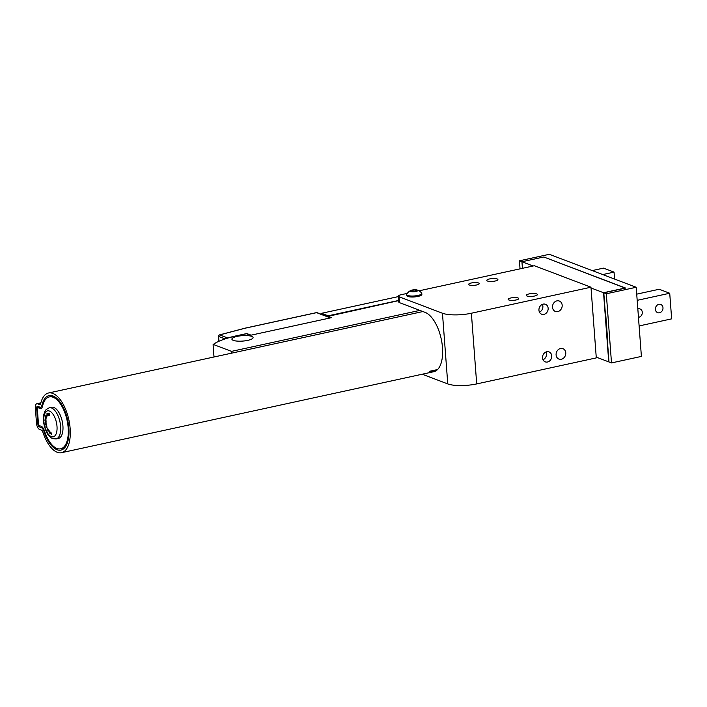 <?xml version="1.0" encoding="UTF-8"?>
<svg xmlns="http://www.w3.org/2000/svg" width="707" height="707" viewBox="0 0 707 707"><rect width="100%" height="100%" fill="white"/><g stroke="black" fill="none" stroke-linecap="round" stroke-linejoin="round"><path stroke-width="1.06" d="M625.395 288.129L543.78 256.995L521.934 261.749L522.429 268.333L521.934 261.749L519.433 260.803L549.33 254.299L636.203 287.272L641.399 356.416L611.502 362.921L606.306 293.776L636.203 287.272M437.571 369.549L429.564 371.29A30.551 14.175 -102.3 0 0 433.842 371.688A30.551 14.175 -102.3 0 0 441.999 343.213A30.551 14.175 -102.3 0 0 425.137 312.388L399.464 302.64A5.311 1.361 175.7 0 1 398.766 302.039L398.324 296.153A5.311 1.361 -4.3 0 0 399.022 296.754L442.458 313.236A21.254 5.444 -4.3 0 0 471.383 313.236L590.972 287.21L591.034 287.979L596.293 357.892L476.704 383.919A21.254 5.444 175.7 0 1 447.77 383.919L442.458 313.236M422.212 374.224L447.77 383.919M546.741 351.759A5.311 4.507 110.8 0 0 542.578 356.567A5.311 4.507 110.8 0 0 545.238 361.851A5.311 4.507 110.8 0 0 551.345 358.476A5.311 4.507 110.8 0 0 549.012 351.909A5.311 4.507 110.8 0 0 546.741 351.759M543.162 304.125A5.311 4.507 110.8 0 0 538.999 308.941A5.311 4.507 110.8 0 0 541.659 314.217A5.311 4.507 110.8 0 0 547.757 310.841A5.311 4.507 110.8 0 0 545.433 304.275A5.311 4.507 110.8 0 0 543.162 304.125M560.518 348.498A5.576 4.728 110.8 0 0 556.153 353.553A5.576 4.728 110.8 0 0 558.945 359.094A5.576 4.728 110.8 0 0 565.353 355.559A5.576 4.728 110.8 0 0 562.905 348.657A5.576 4.728 110.8 0 0 560.518 348.498M556.939 300.864A5.576 4.728 110.8 0 0 552.565 305.919A5.576 4.728 110.8 0 0 555.366 311.46A5.576 4.728 110.8 0 0 561.765 307.925A5.576 4.728 110.8 0 0 559.325 301.032A5.576 4.728 110.8 0 0 556.939 300.864M625.386 287.979L603.539 292.725L608.736 361.878L596.231 357.123M603.539 292.725L591.034 287.979M533.131 266L521.934 261.749L543.78 256.995L625.651 288.076L603.805 292.831L605.325 313.13A1.326 0.619 -102.3 0 1 605.713 314.332L607.702 340.703A1.326 0.619 -102.3 0 1 607.472 341.675L609.001 361.975L611.502 362.921M590.972 287.21L534.377 265.726L419.021 290.824M407.32 293.378L400.993 294.748A5.311 1.361 -4.3 0 0 398.324 296.153M510.79 297.974A5.311 1.361 -4.3 0 0 508.13 299.379A5.311 1.361 -4.3 0 0 513.529 300.334A5.311 1.361 -4.3 0 0 518.726 298.575A5.311 1.361 -4.3 0 0 510.79 297.974M471.304 282.986A5.311 1.361 -4.3 0 0 468.644 284.391A5.311 1.361 -4.3 0 0 474.043 285.345A5.311 1.361 -4.3 0 0 479.24 283.587A5.311 1.361 -4.3 0 0 471.304 282.986M529.057 293.926A5.576 1.432 -4.3 0 0 526.264 295.393A5.576 1.432 -4.3 0 0 531.929 296.401A5.576 1.432 -4.3 0 0 537.391 294.554A5.576 1.432 -4.3 0 0 529.057 293.926M489.571 278.938A5.576 1.432 -4.3 0 0 486.769 280.405A5.576 1.432 -4.3 0 0 492.443 281.413A5.576 1.432 -4.3 0 0 497.905 279.565A5.576 1.432 -4.3 0 0 489.571 278.938M539.441 312.123A5.311 4.507 110.8 0 0 542.384 304.372M543.02 359.757A5.311 4.507 110.8 0 0 545.972 352.006M41.545 430.174A2.66 1.228 77.7 0 1 42.8 431.942A30.551 14.175 -102.3 0 0 61.509 452.701A30.551 14.175 -102.3 0 0 68.862 419.834A30.551 14.175 -102.3 0 0 48.518 392.995A30.551 14.175 -102.3 0 0 40.67 403.67A2.66 1.228 77.7 0 1 39.99 404.598A2.66 1.228 77.7 0 1 39.619 404.563L37.595 403.803A5.311 2.466 -102.3 0 0 36.852 403.732A5.311 2.466 -102.3 0 0 35.35 407.921L36.508 423.29A5.311 2.466 -102.3 0 0 39.521 429.405L41.545 430.174M41.351 427.611L39.327 426.851A2.66 1.228 77.7 0 1 37.825 423.785L36.667 408.425A2.66 1.228 77.7 0 1 37.789 406.357L39.813 407.126A5.311 2.466 -102.3 0 0 41.916 405.341A27.9 12.938 77.7 0 1 56.587 398.182A27.9 12.938 77.7 0 1 68.835 428.097A27.9 12.938 77.7 0 1 66.688 444.632A27.9 12.938 77.7 0 1 43.861 431.155A5.311 2.466 -102.3 0 0 41.351 427.611L41.952 426.736M51.62 407.276A15.943 7.397 -102.3 0 1 53.856 407.479A15.943 7.397 -102.3 0 1 62.658 423.573A15.943 7.397 -102.3 0 1 58.398 438.428A15.943 7.397 -102.3 0 0 62.658 423.573A15.943 7.397 -102.3 0 0 53.856 407.479A15.943 7.397 -102.3 0 0 51.62 407.276L49.322 407.771A15.943 7.397 77.7 0 1 51.558 407.983A15.943 7.397 77.7 0 1 60.36 424.067A15.943 7.397 77.7 0 1 56.1 438.923L52.733 438.64C50.215 437.553 48.138 435.379 46.512 432.118C43.383 424.642 42.579 418.473 44.099 413.604C45.495 411.377 43.675 410.555 49.322 407.771M44.391 430.757A6.646 3.084 -102.3 0 0 41.253 426.33L39.239 425.57A1.326 0.619 77.7 0 1 38.478 424.041L37.321 408.673A1.326 0.619 77.7 0 1 37.701 407.621A1.326 0.619 77.7 0 1 37.886 407.639L39.901 408.407A6.646 3.084 -102.3 0 0 40.838 408.496A6.646 3.084 -102.3 0 0 42.544 406.172A26.566 12.328 77.7 0 1 49.366 396.892A26.566 12.328 77.7 0 1 68.172 427.85A26.566 12.328 77.7 0 1 60.661 448.812A26.566 12.328 77.7 0 1 44.391 430.757M213.991 356.991L213.09 344.689L214.018 356.982M327.253 316.515L398.66 300.616M251.692 336.364A10.632 2.722 -4.3 0 0 239.673 335.94A10.632 2.722 -4.3 0 0 231.896 339.166A10.632 2.722 -4.3 0 0 242.695 341.083A10.632 2.722 -4.3 0 0 253.088 337.575A10.632 2.722 -4.3 0 0 251.692 336.364M419.87 310.391L231.516 351.37L213.275 344.442A52.601 13.468 -4.3 0 1 236.173 335.966L246.407 333.739L250.49 335.295L331.556 317.655L327.474 316.109M231.649 353.147L231.516 351.37M398.359 296.595L321.552 313.307L328.136 315.808L398.651 300.457M321.632 314.394L321.552 313.307M66.979 443.961A26.566 12.328 77.7 0 1 61.809 448.556L60.661 448.812M38.691 407.462A1.326 0.619 77.7 0 1 38.85 407.373A1.326 0.619 77.7 0 1 39.035 407.391L41.059 408.16A6.646 3.084 -102.3 0 0 41.386 408.248M49.366 396.892L50.515 396.636A26.566 12.328 77.7 0 1 57.126 398.677M47.952 431.243L48.253 429.723L48.703 430.369L48.103 431.208M47.926 431.173L48.544 431.005M49.278 432.984L49.225 430.802L49.304 432.967M45.425 424.721L45.893 424.076L46.476 424.819L45.928 424.218L45.973 425.11L45.487 424.713M45.098 421.125L44.974 420.312L45.045 421.098L45.584 420.577L46.07 421.133L46.061 421.814L45.778 420.78L45.487 421.487L45.089 421.125M45.381 416.9L45.672 417.987L45.92 417.475L46.282 417.908L45.99 418.562L45.363 416.883M48.138 413.171L48.792 415.371L48.138 413.171M46.812 413.887L47.581 415.928L46.803 413.887M49.384 413.286L49.764 415.539L49.384 413.286M47.528 413.418L48.279 415.389L47.873 415.707L47.731 413.604M45.61 415.928L46.22 416.255L46.017 415.053L46.733 417.245L45.61 415.928M44.983 419.224L45.221 418.535L45.787 419.012L46.079 420.276L45.884 419.224L45.504 419.534L45.31 418.703L45.054 419.216M45.115 422.335L45.973 422.371L46.052 423.378L45.133 422.883L45.398 422.194M46.229 427.594L46.432 426.657L45.822 426.197L46.459 426.533L46.697 425.605L46.538 426.586L47.148 427.055L46.512 426.701L46.3 427.576M50.559 433.532L49.835 433.241L49.87 431.491L50.33 433.577M47.502 429.98L47.069 429.326L47.943 428.972L47.634 428.212L48.041 429.078L47.166 429.255L47.475 430.103M51.328 434.398L50.957 432.136L51.328 434.398M49.914 414.991L49.304 414.921M47.555 413.834L47.669 413.392M45.92 422.415L45.23 422.371L45.619 422.759M46.194 422.866L45.69 422.459M45.619 422.786L46.247 423.175M45.655 424.668L45.46 424.227M45.875 424.218L45.84 425.048L45.593 424.271M50.294 433.638L50.064 433.197M48.041 429.078L47.245 429.184M48.191 431.067L48.668 430.978L48.191 431.067M48.597 429.936L48.129 430.024M48.235 430.006L48.474 430.925L48.279 429.891M410.705 291.487A3.782 0.972 -4.3 0 0 416.025 291.452A3.782 0.972 -4.3 0 0 417.059 289.994A3.782 0.972 -4.3 0 0 410.829 290.462A3.782 0.972 -4.3 0 0 410.705 291.487M412.446 291.558L410.926 290.984L412.464 290.197L415.53 289.985L417.042 290.559L415.504 291.346L412.446 291.558M410.829 290.462A8.908 8.908 0 0 0 406.755 294.271A7.574 1.935 -4.3 0 0 406.684 294.589A7.574 1.935 -4.3 0 0 407.674 295.455A7.574 1.935 -4.3 0 0 416.237 295.756A7.574 1.935 -4.3 0 0 421.779 293.458A7.574 1.935 -4.3 0 0 421.655 293.149A8.908 8.908 0 0 0 417.059 289.994M406.684 294.589L406.755 295.57A7.574 1.935 -4.3 0 0 407.753 296.427A7.574 1.935 -4.3 0 0 416.317 296.728A7.574 1.935 -4.3 0 0 421.858 294.43L421.779 293.458M412.57 291.558L412.464 290.197M415.628 291.293L415.53 289.985M330.973 317.938A1.326 1.122 110.8 0 0 330.408 317.903L316.586 312.653L245.4 328.145L219.656 334.915L227.716 337.981A53.14 13.61 175.7 0 1 235.979 335.896L246.787 333.545L251.065 335.171L330.408 317.903M606.306 293.776L603.805 292.831M519.433 260.803L520.034 268.846M658.871 304.328A4.383 3.721 110.8 0 0 655.433 308.305A4.383 3.721 110.8 0 0 657.634 312.653A4.383 3.721 110.8 0 0 662.662 309.878A4.383 3.721 110.8 0 0 660.745 304.461A4.383 3.721 110.8 0 0 658.871 304.328M638.456 317.346A4.383 3.721 110.8 0 0 642.212 313.51A4.383 3.721 110.8 0 0 640.047 308.959A4.383 3.721 110.8 0 0 638.174 308.835A4.383 3.721 110.8 0 0 637.829 308.932M639.11 325.945L671.65 318.857L669.723 293.246L659.198 289.251L636.715 294.147M637.184 300.334L669.723 293.246M592.219 270.578L603.513 268.121L614.047 272.115L602.744 274.572M614.569 279.062L614.047 272.115M399.022 296.754L399.464 302.64M471.383 313.236L476.704 383.919M40.812 403.096L37.595 403.803M40.317 404.413L39.619 404.563M43.861 431.155L44.444 430.925M39.327 426.851L40.007 425.861M37.825 423.785L38.461 423.785M36.667 408.425L37.321 408.425M37.789 406.357L39.035 407.391L37.886 407.639M39.813 407.126L41.059 408.16L39.901 408.407M41.916 405.341L42.685 405.588M51.372 436.652A13.283 6.16 -102.3 0 0 55.632 419.613A13.283 6.16 -102.3 0 0 44.232 415.283A13.283 6.16 -102.3 0 0 51.372 436.652M225.118 338.927L218.604 336.452L218.967 341.26M245.4 328.145A1.326 0.619 -102.3 0 0 245.214 328.128L316.4 312.635A1.326 0.619 -102.3 0 1 316.586 312.653A1.326 1.122 -69.2 0 1 317.151 312.697A1.326 1.326 0 0 0 316.4 312.635A1.326 0.619 -102.3 0 0 316.241 312.733M218.604 336.452A1.326 1.122 -69.2 0 1 219.656 334.915A1.326 0.875 72.4 0 0 219.347 334.932A1.326 1.326 0 0 0 218.428 336.302L218.604 336.452M422.901 311.54L48.518 392.995M433.842 371.688L61.509 452.701M40.873 402.857L36.852 403.732M37.701 407.621L38.85 407.373M58.398 438.428L56.1 438.923M330.699 317.841L317.151 312.697M218.428 336.302L218.808 341.34M245.214 328.128L219.347 334.932"/></g></svg>
